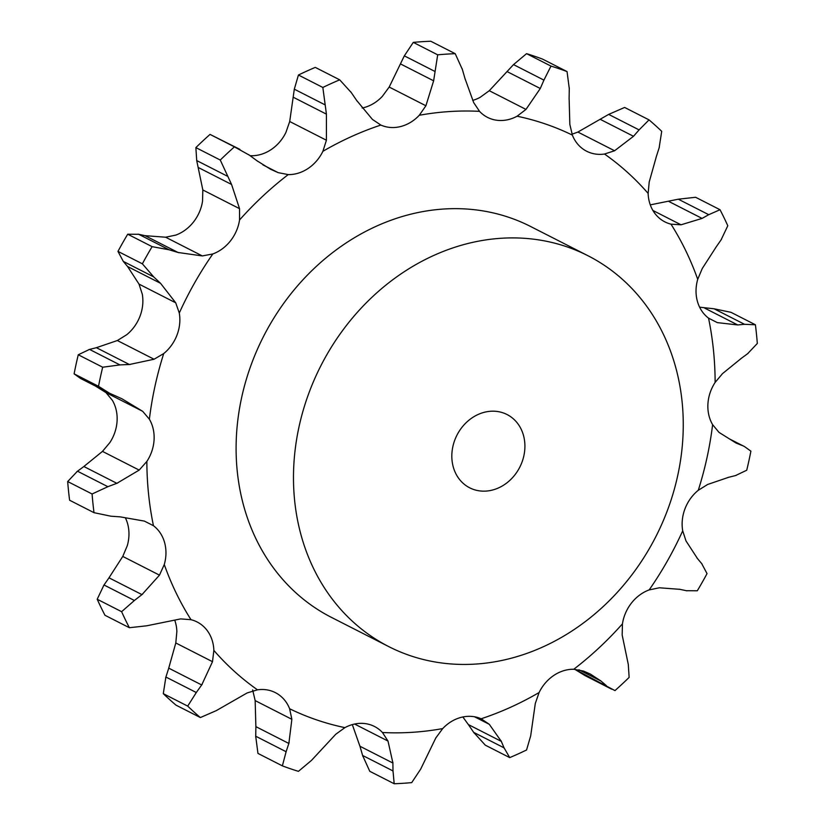<?xml version="1.0" encoding="UTF-8"?>
<svg xmlns="http://www.w3.org/2000/svg" width="825" height="825" viewBox="0 0 825 825"><rect width="100%" height="100%" fill="white"/><g stroke="black" fill="none" stroke-linecap="round" stroke-linejoin="round"><path stroke-width="1.24" d="M730.795 439.725L744.48 446.562L750.894 451.151A375.643 321.998 117 0 1 746.728 470.229L735.477 475.592M736.148 475.417L727.898 477.479M742.067 445.469L736.086 443.056L719.018 432.393L712.614 424.648A38.6 33.082 117 0 1 707.922 403.92A38.6 33.082 117 0 1 715.131 382.418A319.791 274.117 117 0 0 708.541 318.141A38.6 33.082 117 0 1 697.403 301.331A38.6 33.082 117 0 1 697.713 279.324A319.791 274.117 117 0 0 670.993 224.163A38.6 33.082 117 0 1 664.888 221.884A38.6 33.082 117 0 1 654.761 213.283A38.6 33.082 117 0 1 648.141 193.432A319.791 274.117 117 0 0 604.508 154.028A38.6 33.082 117 0 1 586.637 151.233A38.6 33.082 117 0 1 585.121 150.398A38.6 33.082 117 0 1 572.364 135.094A319.791 274.117 117 0 0 517.089 116.212A38.6 33.082 117 0 1 496.897 120.264A38.6 33.082 117 0 1 487.513 117.377A38.6 33.082 117 0 1 479.542 111.354A319.791 274.117 117 0 0 419.286 115.273A38.6 33.082 117 0 1 400.723 126.524A38.6 33.082 117 0 1 380.861 125.07A319.791 274.117 117 0 0 322.895 151.315A38.6 33.082 117 0 1 308.199 168.403A38.6 33.082 117 0 1 288.234 174.601A319.791 274.117 117 0 0 239.539 219.997A38.6 33.082 117 0 1 230.484 240.869A38.6 33.082 117 0 1 212.819 253.956A319.791 274.117 117 0 0 179.283 313.036A38.6 33.082 117 0 1 176.963 335.167A38.6 33.082 117 0 1 163.721 353.574A319.791 274.117 117 0 0 149.377 419.213A38.6 33.082 117 0 1 154.069 439.931A38.6 33.082 117 0 1 146.86 461.433A319.791 274.117 117 0 0 153.45 525.711A38.6 33.082 117 0 1 164.588 542.53A38.6 33.082 117 0 1 164.278 564.527A319.791 274.117 117 0 0 190.998 619.699A38.6 33.082 117 0 1 197.103 621.967A38.6 33.082 117 0 1 207.23 630.578A38.6 33.082 117 0 1 213.861 650.42A319.791 274.117 117 0 0 257.483 689.824A38.6 33.082 117 0 1 275.354 692.629A38.6 33.082 117 0 1 276.87 693.454A38.6 33.082 117 0 1 289.627 708.757A319.791 274.117 117 0 0 316.614 719.885A319.791 274.117 117 0 0 344.902 727.64A38.6 33.082 117 0 1 365.093 723.587A38.6 33.082 117 0 1 374.478 726.474A38.6 33.082 117 0 1 382.449 732.497A319.791 274.117 117 0 0 442.705 728.588A38.6 33.082 117 0 1 461.268 717.337A38.6 33.082 117 0 1 481.13 718.781A319.791 274.117 117 0 0 539.096 692.536A38.6 33.082 117 0 1 553.792 675.448A38.6 33.082 117 0 1 573.757 669.261A319.791 274.117 117 0 0 622.452 623.855A38.6 33.082 117 0 1 631.507 602.993A38.6 33.082 117 0 1 649.172 589.906A319.791 274.117 117 0 0 682.708 530.815A38.6 33.082 117 0 1 685.028 508.685A38.6 33.082 117 0 1 698.27 490.287A319.791 274.117 117 0 0 712.614 424.648M728.609 477.314L707.644 484.471L698.27 490.287M388.761 646.604L331.382 617.358A219.357 188.028 -63 0 1 263.474 336.538A219.357 188.028 -63 0 1 530.609 226.493L587.977 255.74A219.357 188.028 117 0 0 320.853 365.784A219.357 188.028 117 0 0 388.761 646.604A219.357 188.028 117 0 0 409.912 655.555A219.357 188.028 117 0 0 661.66 524.463A219.357 188.028 117 0 0 587.977 255.74M175.797 642.974L212.499 661.691L201.713 684.967L168.723 668.147L175.797 642.974L176.859 631.568A38.6 33.082 117 0 0 174.725 620.132M122.77 556.421L159.472 575.138L141.972 594.619L108.983 577.809L122.77 556.421L127.287 545.676A38.6 33.082 117 0 0 127.597 523.669A38.6 33.082 117 0 0 125.379 517.822M102.475 451.388L139.178 470.095L116.861 483.326L83.861 466.507L102.475 451.388L109.869 442.582A38.6 33.082 117 0 0 117.078 421.08A38.6 33.082 117 0 0 112.386 400.352L105.982 392.607L142.684 411.324L149.377 419.213M117.356 340.529L154.069 359.236L129.391 364.506L96.391 347.686L117.356 340.529L126.73 334.713A38.6 33.082 117 0 0 139.972 316.315A38.6 33.082 117 0 0 142.292 294.185L139.013 284.099L175.725 302.816L179.283 313.036M165.629 237.218L202.331 255.936L178.056 252.481L145.066 235.661L165.629 237.218L175.828 235.094A38.6 33.082 117 0 0 193.493 222.007A38.6 33.082 117 0 0 202.548 201.145L202.826 189.956L239.539 208.663L239.539 219.997M250.119 155.698L251.243 155.739A38.6 33.082 117 0 0 271.208 149.552A38.6 33.082 117 0 0 285.904 132.464L289.709 121.512L326.422 140.229L322.895 151.315M362.144 108.034A38.6 33.082 117 0 0 363.732 107.663A38.6 33.082 117 0 0 382.295 96.412L389.194 87.048L425.906 105.765L419.286 115.273M472.684 100.403A38.6 33.082 117 0 0 480.098 97.36L489.277 90.709L525.979 109.416L517.089 116.212M697.445 558.504L685.988 540.901L682.708 530.815M741.139 358.493L722.525 373.612L715.131 382.418M701.704 563.599L707.035 573.612A375.643 321.998 117 0 1 697.29 590.793L686.307 590.71M702.106 564.094L696.991 557.989M679.934 589.339L659.371 587.782L649.172 589.906M686.926 590.844L679.284 589.194M699.621 307.178L714.089 308.798L744.511 324.297L755.401 324.772A375.643 321.998 117 0 1 757.319 343.458L747.533 353.801M744.511 324.297L737.694 324.947L717.307 322.616L708.541 318.141M748.151 353.317L740.479 358.947M708.562 318.151L717.307 322.616M574.881 669.302L614.976 690.597A375.643 321.998 117 0 0 629.135 677.397L628.289 664.434L622.174 635.044L622.452 623.855M716.018 247.191L702.23 268.579L697.713 279.324M578.903 669.776L601.002 681.048L590.442 674.107L583.543 671.076L573.757 669.261M606.416 685.688L600.487 680.615M650.275 204.868L678.325 199.196L708.747 214.696L720.029 209.725A375.643 321.998 117 0 1 727.794 225.761L721.009 240.023M708.747 214.696L702.075 218.408L681.027 224.802L670.993 224.163M721.493 239.291L715.502 247.902M652.895 210.458L681.027 224.802M509.716 757.608L485.306 745.171L473.663 732.363L504.085 747.863L509.716 757.608A375.643 321.998 117 0 0 526.567 749.987L530.692 735.817L535.291 703.488L539.096 692.536M656.277 156.853L649.203 182.026L648.141 193.432M462.856 716.966L468.332 724.556L501.322 741.376L489.287 724.309L481.13 718.781M504.333 748.502L501.033 740.716M572.034 134.207L577.882 132.052L608.664 114.397L639.086 129.896L649.038 119.883A375.643 321.998 117 0 1 661.712 131.34L659.113 147.974M639.086 129.896L633.507 136.29L614.584 150.758L604.508 154.028M659.371 147.087L655.978 157.73M577.882 132.052L614.584 150.758M394.195 783.75L369.786 771.313L362.588 755.442L393.009 770.942L394.195 783.75A375.643 321.998 117 0 0 411.716 782.616L420.668 769.148L435.806 737.952L442.705 728.588M569.126 98.361L569.838 124.4L572.364 135.094M352.316 724.597L359.927 746.233L392.917 763.053L387.998 741.056L382.449 732.497M392.999 771.726L392.886 762.248M489.277 90.709L513.511 64.608L543.923 80.118L550.976 66.093A375.643 321.998 117 0 1 567.043 71.579L569.302 88.78M543.923 80.118L540.282 88.502L525.979 109.416M569.291 87.811L569.095 99.299M282.367 765.858L257.957 753.421L255.698 736.22L286.12 751.73L282.367 765.858A375.643 321.998 117 0 0 290.348 768.725A375.643 321.998 117 0 0 298.433 771.344L311.489 760.392L335.723 734.291L344.902 727.64M465.073 78.767L473.715 102.651L479.542 111.354M462.412 69.558L455.214 53.687A375.643 321.998 117 0 0 437.693 54.832L433.63 80.809L425.906 105.765M462.124 68.63L465.321 79.674M252.636 689.906L255.162 700.6L255.874 726.639L288.863 743.459L291.864 719.307L289.627 708.757M285.821 752.544L289.121 742.624M356.668 100.444L372.415 119.408L380.861 125.07M187.698 706.107L163.288 693.66L165.887 677.026L196.309 692.526L187.698 706.107A375.643 321.998 117 0 0 200.372 717.554L216.336 710.603L247.118 692.948L257.483 689.824M351.337 92.637L339.694 79.829A375.643 321.998 117 0 0 322.843 87.46L326.422 114.139L326.422 140.229M350.78 91.843L357.184 101.217M212.499 661.691L213.861 650.42M195.752 693.268L202.238 684.203M256.988 160.772L270.497 169.208L278.169 172.642L288.234 174.601M121.615 611.686L97.206 599.239L103.991 584.977L134.403 600.487L121.615 611.686A375.643 321.998 117 0 0 129.381 627.722L146.675 625.804L180.675 618.905L190.998 619.699M249.47 155.234L234.434 146.85A375.643 321.998 117 0 0 220.275 160.04L231.578 184.47L239.539 208.663M248.707 154.667L257.72 161.318M159.472 575.138L164.278 564.527M133.629 601.064L142.715 594.031M202.331 255.936L212.819 253.956M92.091 493.989L67.681 481.542L77.468 471.199L107.879 486.698L92.091 493.989A375.643 321.998 117 0 0 94.009 512.676L110.911 516.202L120.295 516.873L144.406 521.101L153.45 525.711M152.12 246.654L127.71 234.207L138.693 234.29L169.104 249.789L152.12 246.654A375.643 321.998 117 0 0 142.374 263.825L153.718 276.911L160.555 283.315L175.725 302.816M168.197 249.511L178.932 252.739M139.178 470.095L146.86 461.433M106.972 487.028L117.738 482.976M154.069 359.236L163.721 353.574M102.682 367.218L78.272 354.771L89.523 349.408L119.934 364.908L102.682 367.218A375.643 321.998 117 0 0 98.515 386.296L109.622 393.278L121.904 398.753L142.684 411.324M118.975 364.939L130.319 364.454M714.089 308.798L730.991 312.324L755.401 324.772M575.53 669.766L585.08 675.623L611.727 689.215M678.325 199.196L695.619 197.278L720.029 209.725M467.816 723.783L474.22 733.157M608.664 114.397L624.628 107.446L649.038 119.883M359.679 745.326L362.876 756.37M513.511 64.608L526.567 53.656A375.643 321.998 117 0 1 542.633 59.142L567.043 71.579M389.194 87.048L404.332 55.852L413.284 42.384A375.643 321.998 117 0 1 430.805 41.25L455.214 53.687M255.905 725.701L255.709 737.189M289.709 121.512L294.308 89.183L298.433 75.013A375.643 321.998 117 0 1 315.284 67.392L339.694 79.829M163.288 693.66A375.643 321.998 117 0 0 175.962 705.117L200.372 717.554M169.022 667.27L165.629 677.913M202.826 189.956L196.711 160.566L195.865 147.603A375.643 321.998 117 0 1 210.024 134.403L239.92 149.377M97.206 599.239A375.643 321.998 117 0 0 104.971 615.275L129.381 627.722M109.498 577.098L103.507 585.709M139.013 284.099L127.555 266.496L123.296 261.401L117.965 251.388A375.643 321.998 117 0 1 127.71 234.207M145.716 235.806L138.074 234.156M67.681 481.542A375.643 321.998 117 0 0 69.599 500.228L94.009 512.676M84.521 466.053L76.849 471.683M105.982 392.607L95.38 386.007M109.622 393.278L80.52 378.438L74.106 373.849A375.643 321.998 117 0 1 78.272 354.771M97.102 347.521L88.852 349.583M704.705 308.127L737.694 324.947M669.075 201.589L702.075 218.408M600.518 119.47L633.507 136.29M507.282 71.682L540.282 88.502M550.976 66.093L526.567 53.656M437.693 54.832L413.284 42.384M400.63 63.989L433.63 80.809M404.332 55.852L434.754 71.352M322.843 87.46L298.433 75.013M293.422 97.319L326.422 114.139M294.308 89.183L324.73 104.682M220.275 160.04L195.865 147.603M234.434 146.85L210.024 134.403M198.588 167.65L231.578 184.47M196.711 160.566L227.123 176.065M142.374 263.825L117.965 251.388M127.555 266.496L160.555 283.315M123.296 261.401L153.718 276.911M98.515 386.296L74.106 373.849M473.663 489.493A41.126 35.258 117 0 0 520.864 464.918A41.126 35.258 117 0 0 507.045 414.532A41.126 35.258 117 0 0 456.957 435.157A41.126 35.258 117 0 0 469.693 487.812A41.126 35.258 117 0 0 473.663 489.493M474.509 716.77L489.287 724.309M354.595 724.041L387.998 741.056M255.162 700.6L291.864 719.307M262.907 164.866L278.169 172.642M744.48 446.562L729.62 438.993"/></g></svg>
